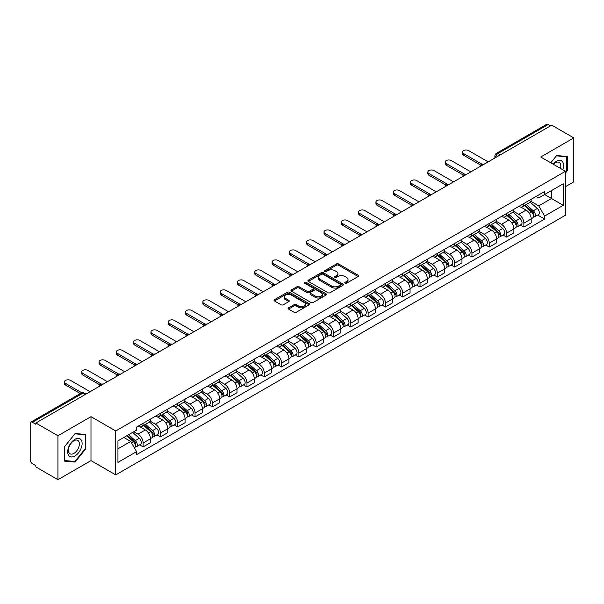 <?xml version="1.0" encoding="UTF-8"?>
<svg xmlns="http://www.w3.org/2000/svg" width="604" height="604" viewBox="0 0 604 604"><rect width="100%" height="100%" fill="white"/><g stroke="black" fill="none" stroke-linecap="round" stroke-linejoin="round"><path stroke-width="0.91" d="M345.073 283.201A1.08 0.619 0 0 0 346.598 283.201L358.172 276.519A1.54 0.891 0 0 0 358.617 275.892A1.54 0.891 0 0 0 358.172 275.265L338.572 263.948A1.54 0.891 0 0 0 336.39 263.948L324.824 270.63A1.08 0.619 0 0 0 324.507 271.068A1.08 0.619 0 0 0 324.824 271.506A1.08 0.619 0 0 0 326.349 271.506L327.844 270.645A4.93 2.846 0 0 1 334.812 270.645L336.443 271.589A4.93 2.846 0 0 1 337.893 273.597A4.93 2.846 0 0 1 336.443 275.613L334.948 276.473A1.08 0.619 0 0 0 334.631 276.911A1.08 0.619 0 0 0 334.948 277.357A1.08 0.619 0 0 0 336.473 277.357L337.968 276.489A4.93 2.846 0 0 1 344.937 276.489L346.575 277.432A4.93 2.846 0 0 1 348.017 279.448A4.93 2.846 0 0 1 346.575 281.456L345.073 282.325A1.08 0.619 0 0 0 344.763 282.763A1.08 0.619 0 0 0 345.073 283.201L345.073 282.325M288.584 307.829A1.54 0.891 0 0 0 288.138 308.455A1.54 0.891 0 0 0 288.584 309.089L294.088 312.26A1.54 0.891 0 0 0 296.262 312.26L309.112 304.846A1.54 0.891 0 0 0 309.565 304.212A1.54 0.891 0 0 0 309.112 303.586L289.512 292.268A1.54 0.891 0 0 0 287.338 292.268L274.488 299.69A1.54 0.891 0 0 0 274.035 300.316A1.54 0.891 0 0 0 274.488 300.943L281.124 304.778A1.54 0.891 0 0 0 283.306 304.778L288.803 301.607A1.54 0.891 0 0 0 289.256 300.981A1.54 0.891 0 0 0 288.803 300.347L285.511 298.444A4.122 2.378 0 0 1 284.303 296.768A4.122 2.378 0 0 1 286.847 294.571A4.122 2.378 0 0 1 291.339 295.084L304.242 302.536A4.122 2.378 0 0 1 305.45 304.212A4.122 2.378 0 0 1 302.906 306.409A4.122 2.378 0 0 1 298.414 305.896L296.262 304.658A1.54 0.891 0 0 0 294.088 304.658L288.584 307.829L288.584 309.089L294.088 305.934L294.088 304.658M115.734 430.946L90.993 416.662L57.931 435.748L35.855 423.004L551.724 125.171L573.8 137.916L540.739 157.002L565.48 171.287L115.734 430.946L115.734 474.887L565.48 215.228L565.48 171.287M327.949 292.714A1.54 0.891 0 0 0 330.131 292.714L342.981 285.292A1.54 0.891 0 0 0 343.427 284.665A1.54 0.891 0 0 0 342.981 284.031L323.382 272.721A1.54 0.891 0 0 0 321.2 272.721L308.35 280.135A1.54 0.891 0 0 0 307.897 280.762A1.54 0.891 0 0 0 308.35 281.396L327.949 292.714M305.028 283.435A1.08 0.619 0 0 1 306.122 283.586L306.122 282.302L326.047 293.808A1.54 0.891 0 0 1 326.5 294.442A1.54 0.891 0 0 1 326.047 295.069L313.197 302.483A1.54 0.891 0 0 1 311.022 302.483L291.415 291.173L296.919 288.017L296.919 286.734L291.415 289.912A1.54 0.891 0 0 0 290.969 290.539A1.54 0.891 0 0 0 291.415 291.173L291.415 289.912M296.919 288.017A1.54 0.891 0 0 1 299.093 288.017L299.093 286.734A1.54 0.891 0 0 0 296.919 286.734M299.093 286.734L307.043 291.324A1.54 0.891 0 0 0 309.225 291.324L312.872 289.218A1.54 0.891 0 0 0 313.317 288.591A1.54 0.891 0 0 0 312.872 287.965L304.597 283.185A1.08 0.619 0 0 1 304.28 282.748A1.08 0.619 0 0 1 304.945 282.174A1.08 0.619 0 0 1 306.122 282.302M57.931 435.748L57.931 479.689L35.855 466.945L35.855 465.661L32.42 463.676A3.141 1.812 -120 0 1 30.2 459.833L30.2 423.578A3.141 1.812 -120 0 1 30.849 422.143L81.102 393.129A3.141 1.812 60 0 1 82.672 393.287L32.42 422.302A3.141 1.812 -120 0 0 30.849 422.143M565.48 186.659L573.8 181.857L573.8 137.916M57.931 479.689L90.993 460.603L115.734 474.887M35.855 423.004L35.855 424.287L32.42 422.302M500.361 154.828L498.028 153.484A3.141 1.812 60 0 0 496.458 153.325L546.718 124.311A3.141 1.812 60 0 1 548.281 124.469L498.028 153.484A3.141 1.812 120 0 0 495.809 157.327L495.809 157.455M550.614 125.813L548.281 124.469M523.879 203.503A7.218 4.168 60 0 1 522.385 206.742L529.708 202.514A7.218 4.168 -120 0 0 531.203 199.275M513.483 211.279L518.776 214.329A7.218 4.168 60 0 1 523.879 223.17L531.203 218.942A7.218 4.168 -120 0 0 526.099 210.101L520.852 207.074M531.203 218.942L531.203 222.846L523.879 227.074L520.369 225.05M522.385 206.742A7.218 4.168 60 0 1 518.828 206.417M523.879 223.17L523.879 227.074M506.567 213.499A7.218 4.168 60 0 1 505.08 216.738L512.396 212.51A7.218 4.168 -120 0 0 513.891 209.271M503.064 235.039L506.575 237.07L513.891 232.842L513.891 228.931A7.218 4.168 -120 0 0 508.787 220.098L503.547 217.07M505.08 216.738A7.218 4.168 60 0 1 501.524 216.413M496.178 221.268L501.471 224.318A7.218 4.168 60 0 1 506.575 233.159L506.575 237.07M489.263 223.488A7.218 4.168 60 0 1 487.768 226.727L495.091 222.498A7.218 4.168 -120 0 0 496.586 219.26M485.752 245.035L489.263 247.059L496.586 242.831L496.586 238.927A7.218 4.168 -120 0 0 491.482 230.086L486.243 227.059M487.768 226.727A7.218 4.168 60 0 1 484.219 226.402M478.874 231.257L484.159 234.314A7.218 4.168 60 0 1 489.263 243.155L489.263 247.059M471.958 233.484A7.218 4.168 60 0 1 470.463 236.723L477.787 232.495A7.218 4.168 -120 0 0 479.282 229.256M468.447 255.024L471.958 257.047L479.282 252.827L479.282 248.916A7.218 4.168 -120 0 0 474.178 240.075L468.938 237.055M470.463 236.723A7.218 4.168 60 0 1 466.907 236.391M461.569 241.253L466.854 244.303A7.218 4.168 60 0 1 471.958 253.144L471.958 257.047M454.653 243.472A7.218 4.168 60 0 1 453.159 246.711L460.482 242.483A7.218 4.168 -120 0 0 461.977 239.244M451.143 265.013L454.653 267.043L461.977 262.816L461.977 258.905A7.218 4.168 -120 0 0 456.873 250.071L451.633 247.044M453.159 246.711A7.218 4.168 60 0 1 449.603 246.387M444.257 251.241L449.55 254.299A7.218 4.168 60 0 1 454.653 263.133L454.653 267.043M437.341 253.461A7.218 4.168 60 0 1 435.854 256.7L443.17 252.48A7.218 4.168 -120 0 0 444.665 249.233M433.838 275.009L437.349 277.032L444.665 272.804L444.665 268.901A7.218 4.168 -120 0 0 439.561 260.06L434.321 257.032M435.854 256.7A7.218 4.168 60 0 1 432.298 256.375M426.952 261.238L432.245 264.288A7.218 4.168 60 0 1 437.349 273.129L437.349 277.032M420.037 263.457A7.218 4.168 60 0 1 418.542 266.696L425.865 262.468A7.218 4.168 -120 0 0 427.36 259.229M416.526 284.997L420.037 287.028L427.36 282.8L427.36 278.889A7.218 4.168 -120 0 0 422.256 270.056L417.017 267.028M418.542 266.696A7.218 4.168 60 0 1 414.993 266.372M409.648 271.226L414.933 274.276A7.218 4.168 60 0 1 420.037 283.117L420.037 287.028M402.732 273.446A7.218 4.168 60 0 1 401.237 276.685L408.561 272.457A7.218 4.168 -120 0 0 410.056 269.218M399.221 294.994L402.732 297.017L410.056 292.789L410.056 288.886A7.218 4.168 -120 0 0 404.952 280.045L399.712 277.017M401.237 276.685A7.218 4.168 60 0 1 397.681 276.36M392.343 281.222L397.628 284.273A7.218 4.168 60 0 1 402.732 293.114L402.732 297.017M385.428 283.442A7.218 4.168 60 0 1 383.933 286.681L391.256 282.453A7.218 4.168 -120 0 0 392.751 279.214M381.917 304.982L385.428 307.013L392.751 302.785L392.751 298.874A7.218 4.168 -120 0 0 387.647 290.033L382.408 287.013M383.933 286.681A7.218 4.168 60 0 1 380.377 286.356M375.031 291.211L380.324 294.261A7.218 4.168 60 0 1 385.428 303.102L385.428 307.013M368.123 293.431A7.218 4.168 60 0 1 366.628 296.67L373.944 292.442A7.218 4.168 -120 0 0 375.439 289.203M364.612 314.978L368.123 317.002L375.439 312.774L375.439 308.87A7.218 4.168 -120 0 0 370.335 300.029L365.095 297.002M366.628 296.67A7.218 4.168 60 0 1 363.072 296.345M357.727 301.2L363.019 304.257A7.218 4.168 60 0 1 368.123 313.091L368.123 317.002M350.811 303.419A7.218 4.168 60 0 1 349.316 306.666L356.639 302.438A7.218 4.168 -120 0 0 358.134 299.199M347.3 324.967L350.811 326.99L358.134 322.762L358.134 318.859A7.218 4.168 -120 0 0 353.03 310.018L347.791 306.991M349.316 306.666A7.218 4.168 60 0 1 345.767 306.334M340.422 311.196L345.707 314.246A7.218 4.168 60 0 1 350.811 323.087L350.811 326.99M333.506 313.416A7.218 4.168 60 0 1 332.011 316.655L339.335 312.427A7.218 4.168 -120 0 0 340.83 309.188M329.995 334.956L333.506 336.987L340.83 332.759L340.83 328.848A7.218 4.168 -120 0 0 335.726 320.014L330.486 316.987M332.011 316.655A7.218 4.168 60 0 1 328.463 316.33M323.117 321.185L328.402 324.242A7.218 4.168 60 0 1 333.506 333.076L333.506 336.987M316.202 323.404A7.218 4.168 60 0 1 314.707 326.643L322.03 322.415A7.218 4.168 -120 0 0 323.525 319.176M312.691 344.952L316.202 346.975L323.525 342.747L323.525 338.844A7.218 4.168 -120 0 0 318.421 330.003L313.182 326.975M314.707 326.643A7.218 4.168 60 0 1 311.151 326.319M305.805 331.181L311.098 334.231A7.218 4.168 60 0 1 316.202 343.072L316.202 346.975M298.897 333.4A7.218 4.168 60 0 1 297.402 336.639L304.718 332.411A7.218 4.168 -120 0 0 306.213 329.172M295.386 354.941L298.897 356.972L306.213 352.744L306.213 348.833A7.218 4.168 -120 0 0 301.109 339.992L295.869 336.972M297.402 336.639A7.218 4.168 60 0 1 293.846 336.315M288.501 341.169L293.793 344.22A7.218 4.168 60 0 1 298.897 353.061L298.897 356.972M281.585 343.389A7.218 4.168 60 0 1 280.09 346.628L287.413 342.4A7.218 4.168 -120 0 0 288.908 339.161M278.074 364.937L281.585 366.96L288.908 362.732L288.908 358.829A7.218 4.168 -120 0 0 283.804 349.988L278.565 346.96M280.09 346.628A7.218 4.168 60 0 1 276.541 346.303M271.196 351.158L276.481 354.216A7.218 4.168 60 0 1 281.585 363.057L281.585 366.96M264.28 353.385A7.218 4.168 60 0 1 262.785 356.624L270.109 352.396A7.218 4.168 -120 0 0 271.604 349.157M260.769 374.925L264.28 376.949L271.604 372.728L271.604 368.817A7.218 4.168 -120 0 0 266.5 359.976L261.26 356.956M262.785 356.624A7.218 4.168 60 0 1 259.237 356.292M253.891 361.154L259.176 364.204A7.218 4.168 60 0 1 264.28 373.046L264.28 376.949M246.976 363.374A7.218 4.168 60 0 1 245.481 366.613L252.804 362.385A7.218 4.168 -120 0 0 254.299 359.146M243.465 384.914L246.976 386.945L254.299 382.717L254.299 378.806A7.218 4.168 -120 0 0 249.195 369.973L243.956 366.945M245.481 366.613A7.218 4.168 60 0 1 241.925 366.288M236.579 371.143L241.872 374.201A7.218 4.168 60 0 1 246.976 383.034L246.976 386.945M229.671 373.363A7.218 4.168 60 0 1 228.176 376.602L235.492 372.381A7.218 4.168 -120 0 0 236.987 369.135M226.16 394.91L229.671 396.934L236.987 392.706L236.987 388.802A7.218 4.168 -120 0 0 231.883 379.961L226.643 376.934M228.176 376.602A7.218 4.168 60 0 1 224.62 376.277M219.275 381.139L224.567 384.189A7.218 4.168 60 0 1 229.671 393.03L229.671 396.934M212.359 383.359A7.218 4.168 60 0 1 210.864 386.598L218.187 382.37A7.218 4.168 -120 0 0 219.682 379.131M208.848 404.899L212.359 406.93L219.682 402.702L219.682 398.791A7.218 4.168 -120 0 0 214.579 389.957L209.339 386.93M210.864 386.598A7.218 4.168 60 0 1 207.315 386.273M201.97 391.128L207.255 394.178A7.218 4.168 60 0 1 212.359 403.019L212.359 406.93M195.054 393.347A7.218 4.168 60 0 1 193.559 396.586L200.883 392.358A7.218 4.168 -120 0 0 202.378 389.119M191.543 414.895L195.054 416.919L202.378 412.691L202.378 408.787A7.218 4.168 -120 0 0 197.274 399.946L192.034 396.919M193.559 396.586A7.218 4.168 60 0 1 190.011 396.262M184.665 401.116L189.95 404.174A7.218 4.168 60 0 1 195.054 413.015L195.054 416.919M177.75 403.344A7.218 4.168 60 0 1 176.255 406.583L183.578 402.355A7.218 4.168 -120 0 0 185.073 399.116M174.239 424.884L177.75 426.915L185.073 422.687L185.073 418.776A7.218 4.168 -120 0 0 179.969 409.935L174.73 406.915M176.255 406.583A7.218 4.168 60 0 1 172.699 406.258M167.361 411.113L172.646 414.163A7.218 4.168 60 0 1 177.75 423.004L177.75 426.915M160.445 413.332A7.218 4.168 60 0 1 158.95 416.571L166.266 412.343A7.218 4.168 -120 0 0 167.761 409.104M156.934 434.872L160.445 436.903L167.761 432.675L167.761 428.772A7.218 4.168 -120 0 0 162.657 419.931L157.417 416.903M158.95 416.571A7.218 4.168 60 0 1 155.394 416.247M150.049 421.101L155.341 424.159A7.218 4.168 60 0 1 160.445 432.993L160.445 436.903M143.133 423.321A7.218 4.168 60 0 1 141.638 426.567L148.962 422.339A7.218 4.168 -120 0 0 150.456 419.101M139.622 444.869L143.133 446.892L150.456 442.664L150.456 438.761A7.218 4.168 -120 0 0 145.353 429.92L140.113 426.892M141.638 426.567A7.218 4.168 60 0 1 138.09 426.235M133.816 431.717L138.029 434.148A7.218 4.168 60 0 1 143.133 442.989L143.133 446.892M536.133 196.428L538.745 197.931L563.26 183.775L551.505 190.57L551.505 198.512L538.745 205.873L530.795 201.283M117.954 448.817L130.713 441.449L136.587 451.633L117.954 462.392L117.954 440.875L136.587 430.116L136.587 427.104L544.627 191.528L544.627 194.541L563.26 205.3L544.627 216.058L538.745 205.873M563.26 183.775L563.26 205.3M136.587 451.633L136.587 454.646L544.627 219.071L544.627 216.058M565.48 173.046L567.307 170.773L567.307 156.496L556.601 155.538L550.773 162.793M90.993 416.662L90.993 460.603M64.424 461.109L75.13 462.068L85.836 448.749L85.836 434.472L75.13 433.513L64.424 446.832L64.424 461.109M130.713 441.449L123.835 437.477M537.673 215.054L544.627 219.071M566.756 170.449L567.307 170.773M73.998 461.411L75.13 462.068M85.285 448.425L85.836 448.749M345.503 283.351L346.575 282.74A4.93 2.846 0 0 0 348.017 280.724L348.017 279.448M337.893 273.597L337.893 274.88A4.93 2.846 0 0 1 336.443 276.889L335.379 277.508M358.149 276.534L338.572 265.231A1.54 0.891 0 0 0 336.39 265.231L325.254 271.657M342.959 285.307L323.382 273.997A1.54 0.891 0 0 0 321.2 273.997L308.372 281.404M340.256 285.103A1.08 0.619 0 0 0 340.573 284.665A1.08 0.619 0 0 0 340.256 284.22L323.049 274.291A1.08 0.619 0 0 0 321.524 274.291L319.946 275.197A4.93 2.846 0 0 0 318.504 277.213A4.93 2.846 0 0 0 319.946 279.222L331.709 286.017A4.93 2.846 0 0 0 338.678 286.017L340.256 285.103L340.256 286.387A1.08 0.619 0 0 0 340.573 285.941L340.573 284.665M318.504 277.213L318.504 278.497A4.93 2.846 0 0 0 319.946 280.505L319.946 279.222M340.256 286.387L338.678 287.293A4.93 2.846 0 0 1 331.709 287.293L319.946 280.505M299.093 288.017L307.043 292.608A1.54 0.891 0 0 0 309.225 292.608L312.872 290.501A1.54 0.891 0 0 0 313.317 289.875L313.317 288.591M306.122 283.586L326.024 295.077M315.296 296.088A4.122 2.378 0 0 0 319.78 296.602A4.122 2.378 0 0 0 322.325 294.405A4.122 2.378 0 0 0 321.117 292.729L316.572 290.101A1.54 0.891 0 0 0 314.397 290.101L310.743 292.208A1.54 0.891 0 0 0 310.297 292.834A1.54 0.891 0 0 0 310.743 293.461L315.296 296.088L315.296 297.372A4.122 2.378 0 0 0 319.78 297.885A4.122 2.378 0 0 0 322.325 295.688L322.325 294.405M310.297 292.834L310.297 294.118A1.54 0.891 0 0 0 310.743 294.744L310.743 293.461M315.296 297.372L310.743 294.744M305.45 304.212L305.45 305.496A4.122 2.378 0 0 1 302.906 307.693A4.122 2.378 0 0 1 298.414 307.179L296.262 305.934A1.54 0.891 0 0 0 294.088 305.934M284.303 296.768L284.303 298.044A4.122 2.378 0 0 0 285.511 299.727L285.511 298.444M288.803 300.347L288.803 301.607L285.511 299.727M309.089 304.854L289.512 293.552A1.54 0.891 0 0 0 287.338 293.552L274.503 300.958M524.378 205.594L531.429 211.883A3.926 2.265 60 0 1 532.66 217.953L531.195 218.799M524.566 205.76L527.881 207.678M525.087 205.179L532.939 212.185A1.88 1.087 60 0 1 533.528 215.092A1.88 1.087 60 0 1 533.355 215.16M526.265 204.507L533.317 210.796A3.926 2.265 60 0 1 534.548 216.859A3.926 2.265 60 0 1 533.362 216.987M530.199 202.144L537.311 208.493A3.926 2.265 60 0 1 538.541 214.556L534.548 216.859M480.693 165.126L463.525 155.213A3.609 2.084 180 0 1 462.468 153.741L462.468 152.072A3.609 2.084 -0 0 0 463.525 153.544L482.128 164.288M488.153 161.872L468.629 150.6A3.609 2.084 -0 0 0 464.695 150.147A3.609 2.084 -0 0 0 462.468 152.072M507.073 215.583L514.125 221.879A3.926 2.265 60 0 1 515.355 227.942L513.891 228.788M507.262 215.749L510.576 217.667M507.783 215.175L515.627 222.174A1.88 1.087 60 0 1 516.224 225.088A1.88 1.087 60 0 1 516.05 225.156M508.961 214.496L516.012 220.785A3.926 2.265 60 0 1 517.243 226.855A3.926 2.265 60 0 1 516.058 226.976M512.887 212.132L520.006 218.482A3.926 2.265 60 0 1 521.237 224.545L517.243 226.855M489.769 225.579L496.82 231.868A3.926 2.265 60 0 1 498.051 237.931L496.586 238.776M489.95 225.745L493.272 227.663M490.478 225.164L498.323 232.17A1.88 1.087 60 0 1 498.912 235.077A1.88 1.087 60 0 1 498.745 235.145M491.648 224.484L498.7 230.781A3.926 2.265 60 0 1 499.931 236.844A3.926 2.265 60 0 1 498.753 236.972M495.582 222.129L502.694 228.471A3.926 2.265 60 0 1 503.925 234.541L499.931 236.844M562.815 169.747A10.2 5.889 120 0 0 562.626 161.917A10.2 5.889 120 0 0 553.113 164.152M560.474 168.395A7.724 4.455 120 0 0 560.097 163.223A7.724 4.455 120 0 0 559.229 162.416A7.724 4.455 120 0 0 553.43 164.333M550.795 162.808L556.382 155.855L566.756 156.783L566.756 170.615L565.48 172.2M566.069 156.383L566.756 156.783M81.155 439.893A10.2 5.889 120 0 0 71.302 442.536A10.2 5.889 120 0 0 68.66 455.431A10.2 5.889 120 0 0 78.512 452.796A10.2 5.889 120 0 0 81.155 439.893M78.626 441.199A7.724 4.455 120 0 0 77.757 440.391A7.724 4.455 120 0 0 70.57 444A7.724 4.455 120 0 0 69.166 452.962A7.724 4.455 120 0 0 70.034 453.763A7.724 4.455 120 0 0 77.221 450.161A7.724 4.455 120 0 0 78.626 441.199M74.911 461.494L64.537 460.565L64.537 446.734L74.911 433.831L85.285 434.759L85.285 448.591L74.911 461.494M84.59 434.359L85.285 434.759M463.389 175.115L446.22 165.202A3.609 2.084 180 0 1 445.163 163.729L445.163 162.061A3.609 2.084 -0 0 0 446.22 163.541L464.823 174.277M470.848 171.861L451.324 160.588A3.609 2.084 -0 0 0 447.39 160.143A3.609 2.084 -0 0 0 445.163 162.061M446.084 185.111L428.916 175.198A3.609 2.084 180 0 1 427.859 173.718L427.859 172.057A3.609 2.084 -0 0 0 428.916 173.529L447.519 184.273M453.544 181.857L434.019 170.585A3.609 2.084 -0 0 0 430.086 170.132A3.609 2.084 -0 0 0 427.859 172.057M472.456 235.568L479.508 241.864A3.926 2.265 60 0 1 480.739 247.927L479.282 248.773M472.645 235.734L475.967 237.651M473.174 235.16L481.018 242.159A1.88 1.087 60 0 1 481.607 245.073A1.88 1.087 60 0 1 481.433 245.141M474.344 234.48L481.396 240.769A3.926 2.265 60 0 1 482.626 246.84A3.926 2.265 60 0 1 481.441 246.961M478.277 232.117L485.389 238.467A3.926 2.265 60 0 1 486.62 244.529L482.626 246.84M455.152 245.556L462.203 251.853A3.926 2.265 60 0 1 463.434 257.916L461.969 258.761M455.341 245.73L458.655 247.64M455.861 245.148L463.713 252.155A1.88 1.087 60 0 1 464.302 255.062A1.88 1.087 60 0 1 464.129 255.13M457.039 244.469L464.091 250.766A3.926 2.265 60 0 1 465.322 256.828A3.926 2.265 60 0 1 464.136 256.957M460.973 242.113L468.085 248.455A3.926 2.265 60 0 1 469.316 254.526L465.322 256.828M437.847 255.552L444.899 261.842A3.926 2.265 60 0 1 446.13 267.912L444.665 268.757M438.036 255.719L441.35 257.636M438.557 255.137L446.401 262.144A1.88 1.087 60 0 1 446.998 265.058A1.88 1.087 60 0 1 446.824 265.126M439.735 254.465L446.786 260.754A3.926 2.265 60 0 1 448.017 266.817A3.926 2.265 60 0 1 446.832 266.945M443.661 252.102L450.78 258.452A3.926 2.265 60 0 1 452.011 264.514L448.017 266.817M428.78 195.1L411.611 185.186A3.609 2.084 180 0 1 410.554 183.714L410.554 182.046A3.609 2.084 -0 0 0 411.611 183.518L430.207 194.262M436.239 191.845L416.707 180.573A3.609 2.084 -0 0 0 412.781 180.12A3.609 2.084 -0 0 0 410.554 182.046M411.467 205.088L394.299 195.175A3.609 2.084 180 0 1 393.242 193.703L393.242 192.042A3.609 2.084 -0 0 0 394.299 193.514L412.902 204.25M418.927 201.842L399.403 190.57A3.609 2.084 -0 0 0 395.469 190.117A3.609 2.084 -0 0 0 393.242 192.042M394.163 215.084L376.994 205.171A3.609 2.084 180 0 1 375.937 203.699L375.937 202.03A3.609 2.084 -0 0 0 376.994 203.503L395.597 214.246M401.622 211.83L382.098 200.558A3.609 2.084 -0 0 0 378.164 200.105A3.609 2.084 -0 0 0 375.937 202.03M420.543 265.541L427.594 271.838A3.926 2.265 60 0 1 428.825 277.9L427.36 278.746M420.724 265.707L424.046 267.625M421.252 265.133L429.097 272.132A1.88 1.087 60 0 1 429.686 275.047A1.88 1.087 60 0 1 429.519 275.114M422.423 264.454L429.474 270.751A3.926 2.265 60 0 1 430.712 276.813A3.926 2.265 60 0 1 429.527 276.942M426.356 262.091L433.468 268.44A3.926 2.265 60 0 1 434.699 274.503L430.712 276.813M376.858 225.073L359.69 215.16A3.609 2.084 180 0 1 358.633 213.688L358.633 212.027A3.609 2.084 -0 0 0 359.69 213.499L378.293 224.235M384.318 221.827L364.793 210.547A3.609 2.084 -0 0 0 360.86 210.101A3.609 2.084 -0 0 0 358.633 212.027M403.23 275.537L410.282 281.826A3.926 2.265 60 0 1 411.513 287.897L410.056 288.735M403.419 275.703L406.741 277.621M403.948 275.122L411.792 282.128A1.88 1.087 60 0 1 412.381 285.035A1.88 1.087 60 0 1 412.207 285.103M405.118 274.442L412.17 280.739A3.926 2.265 60 0 1 413.4 286.802A3.926 2.265 60 0 1 412.215 286.93M409.051 272.087L416.164 278.436A3.926 2.265 60 0 1 417.394 284.499L413.4 286.802M359.554 235.069L342.385 225.156A3.609 2.084 180 0 1 341.328 223.684L341.328 222.015A3.609 2.084 -0 0 0 342.385 223.488L360.981 234.231M367.013 231.815L347.481 220.543A3.609 2.084 -0 0 0 343.555 220.09A3.609 2.084 -0 0 0 341.328 222.015M385.926 285.526L392.978 291.823A3.926 2.265 60 0 1 394.208 297.885L392.743 298.731M386.115 285.692L389.429 287.61M386.636 285.118L394.488 292.117A1.88 1.087 60 0 1 395.076 295.031A1.88 1.087 60 0 1 394.903 295.099M387.813 284.439L394.865 290.728A3.926 2.265 60 0 1 396.096 296.798A3.926 2.265 60 0 1 394.91 296.919M391.747 282.076L398.859 288.425A3.926 2.265 60 0 1 400.09 294.488L396.096 296.798M342.242 245.058L325.073 235.145A3.609 2.084 180 0 1 324.016 233.673L324.016 232.004A3.609 2.084 -0 0 0 325.073 233.484L343.676 244.22M349.701 241.804L330.177 230.532A3.609 2.084 -0 0 0 326.243 230.079A3.609 2.084 -0 0 0 324.016 232.004M368.621 295.522L375.673 301.811A3.926 2.265 60 0 1 376.904 307.874L375.439 308.719M368.81 295.688L372.124 297.598M369.331 295.107L377.175 302.113A1.88 1.087 60 0 1 377.772 305.02A1.88 1.087 60 0 1 377.598 305.088M370.509 294.427L377.56 300.724A3.926 2.265 60 0 1 378.791 306.787A3.926 2.265 60 0 1 377.606 306.915M374.435 292.072L381.554 298.414A3.926 2.265 60 0 1 382.785 304.484L378.791 306.787M324.937 255.047L307.768 245.133A3.609 2.084 180 0 1 306.711 243.661L306.711 242A3.609 2.084 -0 0 0 307.768 243.472L326.371 254.208M332.396 251.8L312.872 240.528A3.609 2.084 -0 0 0 308.938 240.075A3.609 2.084 -0 0 0 306.711 242M351.317 305.511L358.368 311.8A3.926 2.265 60 0 1 359.599 317.87L358.134 318.716M351.498 305.677L354.82 307.595M352.026 305.103L359.871 312.102A1.88 1.087 60 0 1 360.46 315.016A1.88 1.087 60 0 1 360.294 315.084M353.197 304.424L360.248 310.713A3.926 2.265 60 0 1 361.486 316.783A3.926 2.265 60 0 1 360.301 316.904M357.13 302.06L364.242 308.41A3.926 2.265 60 0 1 365.48 314.473L361.486 316.783M307.632 265.043L290.464 255.13A3.609 2.084 180 0 1 289.407 253.657L289.407 251.989A3.609 2.084 -0 0 0 290.464 253.461L309.067 264.205M315.092 261.789L295.567 250.517A3.609 2.084 -0 0 0 291.634 250.064A3.609 2.084 -0 0 0 289.407 251.989M334.004 315.499L341.056 321.796A3.926 2.265 60 0 1 342.287 327.859L340.83 328.704M334.193 315.666L337.515 317.583M334.722 315.092L342.566 322.091A1.88 1.087 60 0 1 343.155 325.005A1.88 1.087 60 0 1 342.981 325.073M335.892 314.412L342.944 320.709A3.926 2.265 60 0 1 344.174 326.772A3.926 2.265 60 0 1 342.989 326.9M339.826 312.049L346.938 318.399A3.926 2.265 60 0 1 348.168 324.469L344.174 326.772M290.328 275.031L273.159 265.118A3.609 2.084 180 0 1 272.102 263.646L272.102 261.985A3.609 2.084 -0 0 0 273.159 263.457L291.755 274.193M297.787 271.785L278.263 260.513A3.609 2.084 -0 0 0 274.329 260.06A3.609 2.084 -0 0 0 272.102 261.985M316.7 325.496L323.752 331.785A3.926 2.265 60 0 1 324.982 337.855L323.517 338.701M316.889 325.662L320.211 327.579M317.41 325.08L325.262 332.087A1.88 1.087 60 0 1 325.85 334.993A1.88 1.087 60 0 1 325.677 335.061M318.587 324.408L325.639 330.698A3.926 2.265 60 0 1 326.87 336.76A3.926 2.265 60 0 1 325.684 336.889M322.521 322.045L329.633 328.395A3.926 2.265 60 0 1 330.864 334.457L326.87 336.76M273.016 285.028L255.847 275.114A3.609 2.084 180 0 1 254.79 273.642L254.79 271.974A3.609 2.084 -0 0 0 255.847 273.446L274.45 284.19M280.475 281.774L260.951 270.501A3.609 2.084 -0 0 0 257.017 270.048A3.609 2.084 -0 0 0 254.79 271.974M299.395 335.484L306.447 341.781A3.926 2.265 60 0 1 307.678 347.844L306.213 348.689M299.584 335.65L302.898 337.568M300.105 335.077L307.949 342.075A1.88 1.087 60 0 1 308.546 344.99A1.88 1.087 60 0 1 308.372 345.058M301.283 334.397L308.334 340.686A3.926 2.265 60 0 1 309.565 346.756A3.926 2.265 60 0 1 308.38 346.877M305.209 332.034L312.328 338.383A3.926 2.265 60 0 1 313.559 344.446L309.565 346.756M255.711 295.016L238.542 285.103A3.609 2.084 180 0 1 237.485 283.631L237.485 281.962A3.609 2.084 -0 0 0 238.542 283.442L257.145 294.178M263.17 291.762L243.646 280.49A3.609 2.084 -0 0 0 239.713 280.045A3.609 2.084 -0 0 0 237.485 281.962M282.091 345.48L289.142 351.77A3.926 2.265 60 0 1 290.373 357.832L288.908 358.678M282.272 345.647L285.594 347.564M282.8 345.065L290.645 352.072A1.88 1.087 60 0 1 291.234 354.978A1.88 1.087 60 0 1 291.068 355.046M283.971 344.386L291.022 350.682A3.926 2.265 60 0 1 292.261 356.745A3.926 2.265 60 0 1 291.075 356.873M287.904 342.03L295.016 348.372A3.926 2.265 60 0 1 296.254 354.442L292.261 356.745M238.406 305.012L221.238 295.099A3.609 2.084 180 0 1 220.181 293.619L220.181 291.959A3.609 2.084 -0 0 0 221.238 293.431L239.841 304.167M245.866 301.758L226.341 290.486A3.609 2.084 -0 0 0 222.408 290.033A3.609 2.084 -0 0 0 220.181 291.959M264.779 355.469L271.83 361.766A3.926 2.265 60 0 1 273.068 367.828L271.604 368.674M264.967 355.635L268.289 357.553M265.496 355.061L273.34 362.06A1.88 1.087 60 0 1 273.929 364.975A1.88 1.087 60 0 1 273.755 365.043M266.666 354.382L273.718 360.671A3.926 2.265 60 0 1 274.948 366.741A3.926 2.265 60 0 1 273.763 366.862M270.6 352.019L277.712 358.368A3.926 2.265 60 0 1 278.942 364.431L274.948 366.741M221.102 315.001L203.933 305.088A3.609 2.084 180 0 1 202.876 303.616L202.876 301.947A3.609 2.084 -0 0 0 203.933 303.419L222.529 314.163M228.561 311.747L209.037 300.475A3.609 2.084 -0 0 0 205.103 300.022A3.609 2.084 -0 0 0 202.876 301.947M247.474 365.458L254.526 371.754A3.926 2.265 60 0 1 255.756 377.817L254.292 378.663M247.663 365.631L250.985 367.542M248.184 365.05L256.036 372.049A1.88 1.087 60 0 1 256.625 374.963A1.88 1.087 60 0 1 256.451 375.031M249.361 364.371L256.413 370.667A3.926 2.265 60 0 1 257.644 376.73A3.926 2.265 60 0 1 256.458 376.858M253.295 362.015L260.407 368.357A3.926 2.265 60 0 1 261.638 374.427L257.644 376.73M203.79 324.99L186.621 315.077A3.609 2.084 180 0 1 185.564 313.604L185.564 311.943A3.609 2.084 -0 0 0 186.621 313.416L205.224 324.152M211.249 321.743L191.725 310.471A3.609 2.084 -0 0 0 187.791 310.018A3.609 2.084 -0 0 0 185.564 311.943M230.169 375.454L237.221 381.743A3.926 2.265 60 0 1 238.452 387.813L236.987 388.659M230.358 375.62L233.673 377.538M230.879 375.039L238.723 382.045A1.88 1.087 60 0 1 239.32 384.959A1.88 1.087 60 0 1 239.146 385.027M232.057 374.367L239.108 380.656A3.926 2.265 60 0 1 240.339 386.719A3.926 2.265 60 0 1 239.154 386.847M235.983 372.004L243.102 378.353A3.926 2.265 60 0 1 244.333 384.416L240.339 386.719M186.485 334.986L169.316 325.073A3.609 2.084 180 0 1 168.259 323.601L168.259 321.932A3.609 2.084 -0 0 0 169.316 323.404L187.919 334.148M193.944 331.732L174.42 320.46A3.609 2.084 -0 0 0 170.487 320.007A3.609 2.084 -0 0 0 168.259 321.932M212.865 385.443L219.916 391.739A3.926 2.265 60 0 1 221.147 397.802L219.682 398.648M213.046 385.609L216.368 387.526M213.574 385.035L221.419 392.034A1.88 1.087 60 0 1 222.008 394.948A1.88 1.087 60 0 1 221.842 395.016M214.745 384.355L221.796 390.652A3.926 2.265 60 0 1 223.035 396.715A3.926 2.265 60 0 1 221.849 396.843M218.678 381.992L225.79 388.342A3.926 2.265 60 0 1 227.028 394.404L223.035 396.715M169.18 344.975L152.012 335.061A3.609 2.084 180 0 1 150.955 333.589L150.955 331.928A3.609 2.084 -0 0 0 152.012 333.4L170.615 344.137M176.64 341.728L157.115 330.448A3.609 2.084 -0 0 0 153.182 330.003A3.609 2.084 -0 0 0 150.955 331.928M195.553 395.439L202.604 401.728A3.926 2.265 60 0 1 203.842 407.798L202.378 408.636M195.741 395.605L199.063 397.523M196.27 395.024L204.114 402.03A1.88 1.087 60 0 1 204.703 404.937A1.88 1.087 60 0 1 204.537 405.005M197.44 394.344L204.492 400.641A3.926 2.265 60 0 1 205.722 406.703A3.926 2.265 60 0 1 204.537 406.832M201.374 391.988L208.486 398.338A3.926 2.265 60 0 1 209.716 404.401L205.722 406.703M151.876 354.971L134.707 345.058A3.609 2.084 180 0 1 133.65 343.585L133.65 341.917A3.609 2.084 -0 0 0 134.707 343.389L153.303 354.133M159.335 351.717L139.811 340.445A3.609 2.084 -0 0 0 135.877 339.992A3.609 2.084 -0 0 0 133.65 341.917M178.248 405.427L185.3 411.724A3.926 2.265 60 0 1 186.53 417.787L185.066 418.632M178.437 405.594L181.759 407.511M178.958 405.02L186.81 412.019A1.88 1.087 60 0 1 187.399 414.933A1.88 1.087 60 0 1 187.225 415.001M180.135 404.34L187.187 410.629A3.926 2.265 60 0 1 188.418 416.7A3.926 2.265 60 0 1 187.232 416.82M184.069 401.977L191.181 408.327A3.926 2.265 60 0 1 192.412 414.389L188.418 416.7M134.571 364.959L117.395 355.046A3.609 2.084 180 0 1 116.338 353.574L116.338 351.906A3.609 2.084 -0 0 0 117.395 353.378L135.998 364.121M142.023 361.705L122.499 350.433A3.609 2.084 -0 0 0 118.565 349.98A3.609 2.084 -0 0 0 116.338 351.906M160.943 415.424L167.995 421.713A3.926 2.265 60 0 1 169.226 427.775L167.761 428.621M161.132 415.59L164.447 417.5M161.653 415.008L169.498 422.015A1.88 1.087 60 0 1 170.094 424.922A1.88 1.087 60 0 1 169.92 424.989M162.831 414.329L169.883 420.626A3.926 2.265 60 0 1 171.113 426.688A3.926 2.265 60 0 1 169.928 426.817M166.764 411.973L173.877 418.315A3.926 2.265 60 0 1 175.107 424.386L171.113 426.688M117.259 374.948L100.09 365.035A3.609 2.084 180 0 1 99.033 363.563L99.033 361.902A3.609 2.084 -0 0 0 100.09 363.374L118.694 374.11M124.718 371.702L105.194 360.429A3.609 2.084 -0 0 0 101.261 359.976A3.609 2.084 -0 0 0 99.033 361.902M143.639 425.412L150.69 431.701A3.926 2.265 60 0 1 151.921 437.772L150.456 438.617M143.82 425.578L147.142 427.496M144.348 425.005L152.193 432.003A1.88 1.087 60 0 1 152.789 434.918A1.88 1.087 60 0 1 152.616 434.986M145.519 424.325L152.578 430.614A3.926 2.265 60 0 1 153.809 436.684A3.926 2.265 60 0 1 152.623 436.805M149.452 421.962L156.564 428.311A3.926 2.265 60 0 1 157.803 434.374L153.809 436.684M99.954 384.944L82.786 375.031A3.609 2.084 180 0 1 81.729 373.559L81.729 371.89A3.609 2.084 -0 0 0 82.786 373.363L101.389 384.106M107.414 381.69L87.89 370.418A3.609 2.084 -0 0 0 83.956 369.965A3.609 2.084 -0 0 0 81.729 371.89M126.764 435.786L133.378 441.698A3.926 2.265 60 0 1 134.617 447.76L134.42 447.874M126.825 435.748L129.837 437.485M127.474 435.378L134.888 441.992A1.88 1.087 60 0 1 135.477 444.906A1.88 1.087 60 0 1 135.311 444.974M128.644 434.699L135.266 440.61A3.926 2.265 60 0 1 136.496 446.673A3.926 2.265 60 0 1 135.311 446.801M132.638 432.396L139.26 438.3A3.926 2.265 60 0 1 140.49 444.37L136.496 446.673M80.309 393.589L65.481 385.02A3.609 2.084 180 0 1 64.424 383.548L64.424 381.887A3.609 2.084 -0 0 0 65.481 383.359L81.865 392.819M90.109 391.686L70.585 380.414A3.609 2.084 -0 0 0 66.651 379.961A3.609 2.084 -0 0 0 64.424 381.887M495.922 157.387L495.809 157.327A3.141 1.812 0 0 1 494.887 156.043L494.887 157.984M160.445 432.993L167.761 428.772M177.75 423.004L185.073 418.776M195.054 413.015L202.378 408.787M212.359 403.019L219.682 398.791M229.671 393.03L236.987 388.802M246.976 383.034L254.299 378.806M264.28 373.046L271.604 368.817M281.585 363.057L288.908 358.829M298.897 353.061L306.213 348.833M316.202 343.072L323.525 338.844M333.506 333.076L340.83 328.848M350.811 323.087L358.134 318.859M368.123 313.091L375.439 308.87M385.428 303.102L392.751 298.874M402.732 293.114L410.056 288.886M420.037 283.117L427.36 278.889M437.349 273.129L444.665 268.901M454.653 263.133L461.977 258.905M471.958 253.144L479.282 248.916M489.263 243.155L496.586 238.927M506.575 233.159L513.891 228.931M143.133 442.989L150.456 438.761M138.029 434.148L145.353 429.92M155.341 424.159L162.657 419.931M172.646 414.163L179.969 409.935M189.95 404.174L197.274 399.946M207.255 394.178L214.579 389.957M224.567 384.189L231.883 379.961M241.872 374.201L249.195 369.973M259.176 364.204L266.5 359.976M276.481 354.216L283.804 349.988M293.793 344.22L301.109 339.992M311.098 334.231L318.421 330.003M328.402 324.242L335.726 320.014M345.707 314.246L353.03 310.018M363.019 304.257L370.335 300.029M380.324 294.261L387.647 290.033M397.628 284.273L404.952 280.045M414.933 274.276L422.256 270.056M432.245 264.288L439.561 260.06M449.55 254.299L456.873 250.071M466.854 244.303L474.178 240.075M484.159 234.314L491.482 230.086M501.471 224.318L508.787 220.098M518.776 214.329L526.099 210.101M483.63 164.484A3.141 1.812 120 0 0 482.249 165.285M466.326 174.473A3.141 1.812 120 0 0 464.944 175.273M449.021 184.469A3.141 1.812 120 0 0 447.632 185.269M431.717 194.458A3.141 1.812 120 0 0 430.327 195.258M414.404 204.446A3.141 1.812 120 0 0 413.023 205.247M397.1 214.443A3.141 1.812 120 0 0 395.718 215.243M379.795 224.431A3.141 1.812 120 0 0 378.406 225.232M362.491 234.428A3.141 1.812 120 0 0 361.101 235.228M345.186 244.416A3.141 1.812 120 0 0 343.797 245.216M327.874 254.412A3.141 1.812 120 0 0 326.492 255.205M310.569 264.401A3.141 1.812 120 0 0 309.188 265.201M293.265 274.39A3.141 1.812 120 0 0 291.875 275.19M275.96 284.386A3.141 1.812 120 0 0 274.571 285.186M258.648 294.375A3.141 1.812 120 0 0 257.266 295.175M241.343 304.371A3.141 1.812 120 0 0 239.962 305.171M224.039 314.359A3.141 1.812 120 0 0 222.649 315.16M206.734 324.348A3.141 1.812 120 0 0 205.345 325.148M189.422 334.344A3.141 1.812 120 0 0 188.04 335.144M172.117 344.333A3.141 1.812 120 0 0 170.736 345.133M154.813 354.329A3.141 1.812 120 0 0 153.424 355.129M137.508 364.318A3.141 1.812 120 0 0 136.119 365.118M120.196 374.306A3.141 1.812 120 0 0 118.814 375.107M102.891 384.303A3.141 1.812 120 0 0 101.51 385.103M85.005 394.631L82.672 393.287A3.141 1.812 120 0 1 84.243 393.129A3.141 3.141 0 0 0 81.102 393.129M346.575 282.74L346.575 281.456M334.948 277.357L334.948 276.473M336.443 276.889L336.443 275.613M324.824 271.506L324.824 270.63M336.39 265.231L336.39 263.948M338.572 265.231L338.572 263.948M358.172 276.519L358.172 275.265M308.35 281.396L308.35 280.135M321.2 273.997L321.2 272.721M323.382 273.997L323.382 272.721M342.981 285.292L342.981 284.031M331.709 287.293L331.709 286.017M338.678 287.293L338.678 286.017M307.043 292.608L307.043 291.324M309.225 292.608L309.225 291.324M312.872 290.501L312.872 289.218M326.047 295.069L326.047 293.808M296.262 305.934L296.262 304.658M298.414 307.179L298.414 305.896M274.488 300.943L274.488 299.69M287.338 293.552L287.338 292.268M289.512 293.552L289.512 292.268M309.112 304.846L309.112 303.586M531.429 211.883L529.232 213.152M533.921 214.231L533.211 214.639M537.311 208.493L533.317 210.796M463.525 153.544L463.525 155.213M514.125 221.879L511.928 223.148M516.609 224.227L515.907 224.635M520.006 218.482L516.012 220.785M496.82 231.868L494.616 233.136M499.304 234.216L498.594 234.624M502.694 228.471L498.7 230.781M446.22 163.541L446.22 165.202M428.916 173.529L428.916 175.198M479.508 241.864L477.311 243.133M482 244.212L481.29 244.62M485.389 238.467L481.396 240.769M462.203 251.853L460.006 253.121M464.695 254.201L463.985 254.609M468.085 248.455L464.091 250.766M444.899 261.842L442.702 263.118M447.383 264.19L446.681 264.597M450.78 258.452L446.786 260.754M411.611 183.518L411.611 185.186M394.299 193.514L394.299 195.175M376.994 203.503L376.994 205.171M427.594 271.838L425.39 273.106M430.078 274.186L429.369 274.594M433.468 268.44L429.474 270.751M359.69 213.499L359.69 215.16M410.282 281.826L408.085 283.095M412.774 284.174L412.064 284.582M416.164 278.436L412.17 280.739M342.385 223.488L342.385 225.156M392.978 291.823L390.78 293.091M395.469 294.171L394.759 294.578M398.859 288.425L394.865 290.728M325.073 233.484L325.073 235.145M375.673 301.811L373.476 303.08M378.157 304.159L377.455 304.567M381.554 298.414L377.56 300.724M307.768 243.472L307.768 245.133M358.368 311.8L356.164 313.076M360.852 314.148L360.143 314.556M364.242 308.41L360.248 310.713M290.464 253.461L290.464 255.13M341.056 321.796L338.859 323.065M343.548 324.144L342.838 324.552M346.938 318.399L342.944 320.709M273.159 263.457L273.159 265.118M323.752 331.785L321.554 333.053M326.243 334.133L325.533 334.541M329.633 328.395L325.639 330.698M255.847 273.446L255.847 275.114M306.447 341.781L304.25 343.049M308.931 344.129L308.229 344.537M312.328 338.383L308.334 340.686M238.542 283.442L238.542 285.103M289.142 351.77L286.938 353.038M291.626 354.118L290.917 354.525M295.016 348.372L291.022 350.682M221.238 293.431L221.238 295.099M271.83 361.766L269.633 363.034M274.322 364.114L273.612 364.522M277.712 358.368L273.718 360.671M203.933 303.419L203.933 305.088M254.526 371.754L252.329 373.023M257.017 374.103L256.307 374.51M260.407 368.357L256.413 370.667M186.621 313.416L186.621 315.077M237.221 381.743L235.024 383.019M239.705 384.091L239.003 384.499M243.102 378.353L239.108 380.656M169.316 323.404L169.316 325.073M219.916 391.739L217.712 393.008M222.4 394.087L221.698 394.495M225.79 388.342L221.796 390.652M152.012 333.4L152.012 335.061M202.604 401.728L200.407 402.996M205.096 404.076L204.386 404.484M208.486 398.338L204.492 400.641M134.707 343.389L134.707 345.058M185.3 411.724L183.103 412.993M187.791 414.072L187.081 414.48M191.181 408.327L187.187 410.629M117.395 353.378L117.395 355.046M167.995 421.713L165.798 422.981M170.479 424.061L169.777 424.469M173.877 418.315L169.883 420.626M100.09 363.374L100.09 365.035M150.69 431.701L148.486 432.977M153.174 434.049L152.472 434.457M156.564 428.311L152.578 430.614M82.786 373.363L82.786 375.031M133.378 441.698L131.483 442.792M135.87 444.046L135.16 444.453M139.26 438.3L135.266 440.61M65.481 383.359L65.481 385.02M483.902 164.326A3.141 3.141 0 0 0 479.878 166.651M466.59 174.322A3.141 3.141 0 0 0 462.566 176.647M449.285 184.311A3.141 3.141 0 0 0 445.261 186.636M431.981 194.307A3.141 3.141 0 0 0 427.957 196.632M414.676 204.295A3.141 3.141 0 0 0 410.652 206.621M397.372 214.284A3.141 3.141 0 0 0 393.34 216.609M380.059 224.28A3.141 3.141 0 0 0 376.035 226.606M362.755 234.269A3.141 3.141 0 0 0 358.731 236.594M345.45 244.265A3.141 3.141 0 0 0 341.426 246.591M328.146 254.254A3.141 3.141 0 0 0 324.114 256.579M310.834 264.25A3.141 3.141 0 0 0 306.809 266.568M293.529 274.239A3.141 3.141 0 0 0 289.505 276.564M276.224 284.227A3.141 3.141 0 0 0 272.2 286.553M258.92 294.224A3.141 3.141 0 0 0 254.888 296.549M241.608 304.212A3.141 3.141 0 0 0 237.583 306.538M224.303 314.208A3.141 3.141 0 0 0 220.279 316.526M206.998 324.197A3.141 3.141 0 0 0 202.974 326.522M189.694 334.186A3.141 3.141 0 0 0 185.662 336.511M172.382 344.182A3.141 3.141 0 0 0 168.357 346.507M155.077 354.171A3.141 3.141 0 0 0 151.053 356.496M137.772 364.167A3.141 3.141 0 0 0 133.748 366.492M120.468 374.155A3.141 3.141 0 0 0 116.436 376.481M103.156 384.152A3.141 3.141 0 0 0 99.132 386.469M85.927 394.102L84.243 393.129M496.458 153.325A3.141 3.141 0 0 0 494.887 156.043"/></g></svg>
